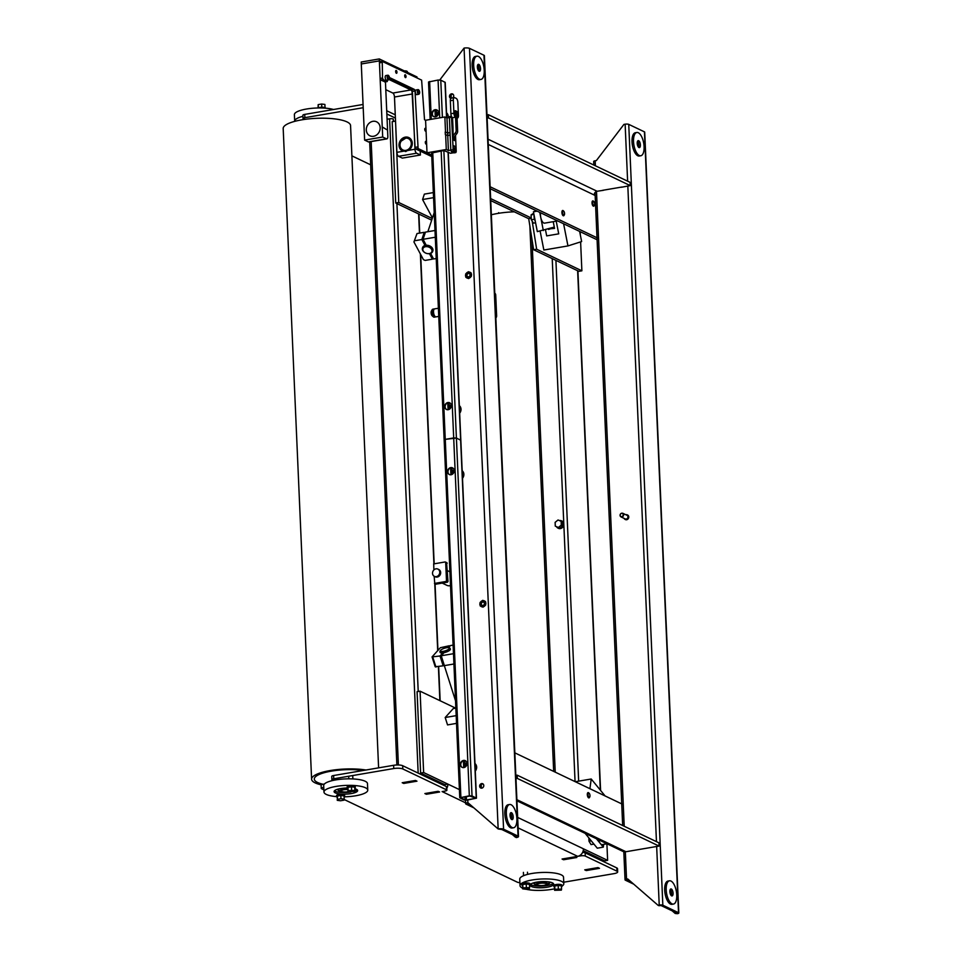 <?xml version="1.0" encoding="UTF-8"?>
<svg xmlns="http://www.w3.org/2000/svg" width="962" height="962" viewBox="0 0 962 962"><rect width="100%" height="100%" fill="white"/><g stroke="black" fill="none" stroke-linecap="round" stroke-linejoin="round"><path stroke-width="1.44" d="M510.305 813.371A3.367 1.419 -99.7 0 1 511.519 816.149A3.367 1.419 -99.7 0 1 511.291 819.167M477.633 65.055A3.367 1.419 -99.7 0 1 478.848 67.833A3.367 1.419 -99.7 0 1 478.619 70.851M483.152 784.018A2.357 2.044 -64.5 0 0 481.18 788.155M481.613 783.597A2.357 2.044 115.5 0 1 481.818 788.143A2.357 2.044 115.5 0 1 481.613 783.597M453.042 94.264A2.357 2.044 -64.5 0 0 450.95 98.28M450.865 98.352A2.357 2.044 115.5 0 1 451.503 93.843A2.357 2.044 115.5 0 1 452.801 97.859M512.361 834.559L515.355 837.156L516.257 836.423L501.779 829.509L498.16 828.955A4.04 1.046 -2.5 0 1 503.583 829.196L518.061 836.11A4.04 1.046 -2.5 0 1 518.494 836.555A4.04 1.046 -2.5 0 1 516.257 837.589L515.307 835.966M468.458 803.15L467.881 803.823L470.875 805.254M518.494 836.555L484.403 55.7A4.04 1.046 177.5 0 0 483.97 55.255L469.492 48.353A4.04 1.046 177.5 0 0 464.069 48.1L439.802 79.954M473.869 807.852L466.077 804.136A4.04 1.046 -2.5 0 1 465.644 803.691A4.04 1.046 -2.5 0 1 467.881 802.657L498.16 828.955L464.069 48.1M468.674 278.571L465.848 277.321L465.704 273.905L468.374 271.729L471.188 272.967L471.332 276.383L468.674 278.571M485.533 601.575L485.678 605.002L483.02 607.178L480.206 605.928L480.05 602.513L482.72 600.336L485.533 601.575M670.165 889.682A3.367 1.419 -99.7 0 1 671.368 892.459A3.367 1.419 -99.7 0 1 671.151 895.478M637.493 141.366A3.367 1.419 -99.7 0 1 638.696 144.144A3.367 1.419 -99.7 0 1 638.479 147.162M650.637 847.522L631.361 850.805M621.801 187.049L602.525 190.332M672.21 910.87L675.204 913.467L676.719 913.01L661.026 905.531L658.922 905.699L658.02 905.266L659.223 905.062A2.694 0.697 -2.5 0 1 662.842 905.218L678.523 912.71A2.694 0.697 -2.5 0 1 678.811 912.998A2.694 0.697 -2.5 0 1 677.32 913.696L675.204 913.467M628.294 879.448L627.14 879.845L630.723 881.565M678.811 912.998L644.708 132.143A2.694 0.697 177.5 0 0 644.432 131.854L628.739 124.363A2.694 0.697 177.5 0 0 625.132 124.206L623.929 124.411L596.368 160.582L595.165 160.786A2.694 0.697 177.5 0 0 593.674 161.472L593.831 165.043M633.717 884.162L625.324 880.158A2.694 0.697 -2.5 0 1 625.047 879.857A2.694 0.697 -2.5 0 1 626.527 879.16L627.729 878.955L658.02 905.266M486.988 114.923L488.335 114.682L488.48 117.941L487.121 118.17M488.275 144.444L594.227 195.033A3.367 2.934 115.5 0 1 597.101 191.258L603.33 190.332M488.335 114.682L630.098 182.359L630.242 185.606L621.404 187.253M594.227 195.033L595.165 195.478M630.242 185.606L488.48 117.941M490.211 188.732L597.089 239.766M490.115 186.748L598.556 238.504M515.824 775.384L517.171 775.156L517.315 778.414L515.969 778.643M650.035 847.618L659.078 846.079L658.934 842.832L517.171 775.156M516.931 800.793L622.751 851.31A6.746 5.856 -64.5 0 0 625.937 851.731L631.962 850.709M659.078 846.079L517.315 778.414M514.838 752.861L623.28 804.629M495.851 317.977A2.694 2.345 -64.5 0 0 496.632 315.825L495.743 315.404M494.829 294.576L495.719 295.009L496.632 315.825M495.719 295.009A2.694 2.345 -64.5 0 0 494.769 293.157M438.756 316.39L436.002 316.859A4.04 1.708 -99.7 0 1 435.497 316.775A4.04 1.708 -99.7 0 1 433.561 312.578A4.04 1.708 -99.7 0 1 434.644 308.874L438.395 308.237M435.642 316.835A4.04 1.708 -99.7 0 1 435.317 316.979L434.199 317.159A4.04 1.708 -99.7 0 1 433.682 317.075A4.04 1.708 -99.7 0 1 433.333 316.835A4.04 1.708 -99.7 0 1 431.83 313.468A4.04 1.708 -99.7 0 1 432.13 309.776A4.04 1.708 -99.7 0 1 432.84 309.187L433.946 308.994A4.04 1.708 -99.7 0 1 434.307 309.018M435.317 316.979A4.04 1.708 -99.7 0 1 434.8 316.895A4.04 1.708 -99.7 0 1 432.864 312.698A4.04 1.708 -99.7 0 1 433.946 308.994M432.13 309.776L431.385 311.123A2.694 1.142 80.3 0 0 431.192 313.576A2.694 1.142 80.3 0 0 432.191 315.825A2.694 1.142 80.3 0 0 432.431 315.981M434.535 315.776A3.03 1.287 -99.7 0 1 433.369 313.203A3.03 1.287 -99.7 0 1 433.621 310.389M624.122 518.398A2.525 2.201 -64.5 0 0 628.439 516.762A2.525 2.201 -64.5 0 0 625.865 514.754M625.264 519.492A2.525 2.201 -64.5 0 0 628.775 516.919A2.525 2.201 -64.5 0 0 627.428 514.947M623.641 514.766A2.02 1.756 -64.5 0 0 620.033 515.379A2.02 1.756 -64.5 0 0 623.641 514.766M620.959 516.895L625.312 518.963A2.02 1.756 -64.5 0 0 627.056 515.319L622.703 513.239M623.196 514.742A1.683 1.467 115.5 0 1 620.177 515.259A1.683 1.467 115.5 0 1 623.196 514.742M671.236 895.574A3.535 1.491 80.3 0 0 671.548 893.457A3.535 1.491 80.3 0 0 670.213 889.561M673.063 893.193A3.535 1.491 80.3 0 0 670.875 888.948A3.535 1.491 80.3 0 0 669.889 891.678A3.535 1.491 80.3 0 0 672.065 895.935A3.535 1.491 80.3 0 0 673.063 893.193M666.197 889.922A11.797 4.99 80.3 0 0 673.46 904.076A11.797 4.99 80.3 0 0 676.755 894.961A11.797 4.99 80.3 0 0 669.492 880.807A11.797 4.99 80.3 0 0 666.197 889.922M669.492 880.807L667.989 881.06A11.797 4.99 80.3 0 0 664.694 890.175A11.797 4.99 80.3 0 0 671.957 904.328L673.46 904.076M638.564 147.246A3.535 1.491 80.3 0 0 638.876 145.13A3.535 1.491 80.3 0 0 637.541 141.246M640.391 144.877A3.535 1.491 80.3 0 0 638.203 140.632A3.535 1.491 80.3 0 0 637.217 143.362A3.535 1.491 80.3 0 0 639.393 147.607A3.535 1.491 80.3 0 0 640.391 144.877M633.525 141.606A11.797 4.99 80.3 0 0 640.788 155.76A11.797 4.99 80.3 0 0 644.083 146.645A11.797 4.99 80.3 0 0 636.82 132.491A11.797 4.99 80.3 0 0 633.525 141.606M636.82 132.491L635.317 132.744A11.797 4.99 80.3 0 0 632.022 141.859A11.797 4.99 80.3 0 0 639.285 156.012L640.788 155.76M511.375 819.263A3.535 1.491 80.3 0 0 511.7 817.147A3.535 1.491 80.3 0 0 510.353 813.263M513.203 816.882A3.535 1.491 80.3 0 0 511.026 812.637A3.535 1.491 80.3 0 0 510.04 815.379A3.535 1.491 80.3 0 0 512.217 819.624A3.535 1.491 80.3 0 0 513.203 816.882M506.337 813.611A11.797 4.99 80.3 0 0 513.6 827.765A11.797 4.99 80.3 0 0 516.895 818.65A11.797 4.99 80.3 0 0 509.632 804.497A11.797 4.99 80.3 0 0 506.337 813.611M509.632 804.497L508.128 804.749A11.797 4.99 80.3 0 0 504.834 813.864A11.797 4.99 80.3 0 0 512.097 828.017L513.6 827.765M478.703 70.947A3.535 1.491 80.3 0 0 479.028 68.831A3.535 1.491 80.3 0 0 477.681 64.947M480.531 68.567A3.535 1.491 80.3 0 0 478.354 64.322A3.535 1.491 80.3 0 0 477.368 67.063A3.535 1.491 80.3 0 0 479.545 71.308A3.535 1.491 80.3 0 0 480.531 68.567M473.665 65.296A11.797 4.99 80.3 0 0 480.928 79.449A11.797 4.99 80.3 0 0 484.223 70.334A11.797 4.99 80.3 0 0 476.96 56.181A11.797 4.99 80.3 0 0 473.665 65.296M476.96 56.181L475.456 56.433A11.797 4.99 80.3 0 0 472.162 65.548A11.797 4.99 80.3 0 0 479.425 79.702L480.928 79.449M479.858 604.268A3.367 2.934 115.5 0 1 485.882 603.246A3.367 2.934 115.5 0 1 479.858 604.268M482.792 602.08A1.732 1.503 115.5 0 1 482.936 605.435A1.732 1.503 115.5 0 1 482.792 602.08M465.512 275.661A3.367 2.934 115.5 0 1 471.536 274.627A3.367 2.934 115.5 0 1 465.512 275.661M468.446 273.473A1.732 1.503 115.5 0 1 468.59 276.828A1.732 1.503 115.5 0 1 468.446 273.473M433.874 569.949L433.718 563.9M402.801 782.623L415.764 781L402.801 782.623M393.626 121.44L393.217 118.987A2.694 0.697 177.5 0 0 389.598 118.819L387.085 119.252M437.95 650.384L435.052 583.874A2.694 0.697 177.5 0 0 434.764 583.585L434.151 576.25M438.961 791.678L426.034 793.71L438.985 792.087M441.414 784.198L440.247 783.585M440.259 783.645L440.199 782.383L443.217 783.826L443.266 785.088M443.217 783.826L441.39 784.186M423.316 775.564L422.15 774.939M422.162 775.011L422.102 773.749L425.12 775.192L425.168 776.454M425.12 775.192L423.316 775.492M394.745 121.248L395.526 120.743M600.108 859.956L600.047 858.693L603.066 860.136L600.108 859.896M603.066 860.136L603.126 861.399M583.188 852.452L582.924 851.683M580.723 854.857L580.759 855.855L577.645 856.324A6.746 5.856 -64.5 0 0 583.381 848.785L607.623 860.353L604.605 860.87L583.225 850.661L584.968 851.502L585.028 852.765M584.968 851.502L583.164 851.803M586.784 870.442L598.833 868.385L586.784 870.442M563.564 859.355L562.662 858.922L574.711 856.877L575.613 857.298L563.564 859.751L562.061 859.03L575.312 856.769L576.815 857.491L563.564 859.751M438.143 791.293L439.646 792.003L426.394 794.263L424.879 793.554L438.143 791.293M597.991 867.592L599.494 868.313L586.243 870.574L584.74 869.852L597.991 867.592M415.452 780.459L416.967 781.18L403.715 783.441L402.2 782.719L415.452 780.459M580.759 855.855A3.367 0.878 -2.5 0 1 585.281 856.06L616.955 871.187A6.746 1.744 -2.5 0 1 617.664 871.921A6.746 1.744 -2.5 0 1 613.948 873.652L563.744 882.214M617.664 871.921L617.52 868.662A6.746 1.744 177.5 0 0 616.81 867.928L585.136 852.813A3.367 0.878 177.5 0 0 582.599 852.44M443.001 791.413A6.746 5.856 115.5 0 1 442.135 791.63L445.033 791.065A3.367 0.878 -2.5 0 0 446.897 790.199L446.753 786.952A3.367 0.878 177.5 0 0 446.404 786.579L402.669 765.704A6.746 1.744 177.5 0 0 393.626 765.295L333.598 775.528A3.367 0.878 177.5 0 0 331.734 776.394L331.878 779.653A3.367 0.878 -2.5 0 1 333.742 778.787L393.771 768.542A6.746 1.744 -2.5 0 1 402.813 768.963L446.536 789.838A3.367 0.878 -2.5 0 1 446.897 790.199M333.537 780.326A3.367 0.878 -2.5 0 1 331.878 779.653M323.881 789.838L321.597 788.744A3.367 0.878 -2.5 0 1 321.236 788.371A3.367 0.878 -2.5 0 1 323.773 787.421M519.889 882.599A3.367 0.878 -2.5 0 1 517.424 882.226L344.143 799.506M444.721 785.774A3.367 2.934 -64.5 0 0 444.853 784.607L420.622 773.039L423.641 772.534L420.081 691.185L417.075 691.702L420.622 773.039M423.641 772.534L447.871 784.102A6.746 5.856 115.5 0 1 446.813 788.251M606.902 843.806L607.623 860.353M420.081 691.185L455.675 708.176M465.608 802.837L442.123 791.57M444.853 784.607L447.871 784.102L459.415 789.61M324.302 784.114A3.367 0.878 177.5 0 0 321.104 785.124L321.236 788.371M395.55 121.332L398.749 202.501L432.251 218.506M490.632 198.581L531.24 217.965M532.19 221.188L536.64 249.218L581.878 270.815L580.615 241.895M580.302 234.812L580.17 231.686M490.728 200.577L528.715 218.711L533.621 249.735L578.871 271.332L581.878 270.815M395.202 121.164L392.183 121.681L395.731 203.018L431.697 220.19M386.856 113.997L395.406 118.085M305.579 119.264L305.315 119.252A3.367 0.878 -2.5 0 1 303.006 118.53A3.367 0.878 -2.5 0 1 304.87 117.665L363.203 107.708M370.671 164.827L351.888 155.856M363.059 104.461L304.726 114.406A3.367 0.878 177.5 0 0 302.874 115.272L303.006 118.53M395.262 114.827L386.712 110.75M531.252 218.278L528.715 218.711M536.64 249.218L533.621 249.735M398.749 202.501L395.731 203.018M450.505 585.617A6.746 5.856 115.5 0 1 450 585.726A6.746 5.856 115.5 0 1 446.813 585.293L442.207 583.092M436.315 576.635A4.04 3.511 115.5 0 1 435.978 568.831A4.04 3.511 115.5 0 1 436.315 576.635M558.044 519.973L561.147 521.344L561.303 525.096L558.381 527.489L555.278 526.13L555.122 522.366L558.044 519.973M555.278 526.13L559.884 528.21L562.818 525.817L562.65 522.065L561.147 521.344M559.884 528.21L558.381 527.489M562.818 525.817L561.303 525.096M556.553 526.731A4.04 3.511 -64.5 0 0 563.335 523.833A4.04 3.511 -64.5 0 0 559.415 520.574M558.225 528.21A4.04 3.511 -64.5 0 0 563.816 524.074A4.04 3.511 -64.5 0 0 561.7 520.923M437.89 569.083L438.792 569.516A4.04 3.511 115.5 0 1 435.305 576.815L434.403 576.382M435.077 584.319L447.426 582.202L447.991 581.457L446.572 562.686M433.609 563.924L445.057 561.964L445.695 562.517L446.488 580.735L445.911 581.493L434.463 583.441M435.004 230.483L425.445 232.119L423.052 239.322L426.226 245.25A5.399 3.836 18.4 0 1 432.84 250.95L432.684 251.395A5.399 3.836 -161.6 0 0 430.94 247.21A5.399 3.836 -161.6 0 0 425.457 245.767A5.399 3.836 -161.6 0 0 422.45 247.992A5.399 3.836 -161.6 0 0 424.194 252.188A5.399 3.836 -161.6 0 0 429.677 253.631A5.399 3.836 -161.6 0 0 432.684 251.395M430.591 253.391L433.585 258.97L436.219 258.513M423.052 239.322L435.293 237.229M432.888 257.66L432.383 259.175L425.156 260.413L423.424 259.632L413.937 241.943L417.015 233.55L413.937 241.943M414.622 240.765L421.849 239.526L424.242 232.323L417.015 233.55M424.242 232.323L424.939 233.634M422.45 247.992L422.595 247.547A5.399 3.836 18.4 0 1 425.024 245.454L421.849 239.526M425.529 243.939L425.024 245.454M432.383 259.175L429.425 253.667M440.44 650.528A4.726 1.347 -17.7 0 0 443.241 651.322A4.726 1.347 -17.7 0 0 448.1 649.578A4.726 1.347 -17.7 0 0 449.026 647.787A4.726 1.347 -17.7 0 0 446.476 647.751A4.726 1.347 -17.7 0 0 440.44 650.528L440.007 651.286A5.399 1.539 -17.7 0 0 439.911 651.791A5.399 1.539 -17.7 0 0 443.205 652.2A5.399 1.539 -17.7 0 0 450.192 648.52L450.384 649.134A5.399 1.539 162.3 0 1 444.023 652.693L441.233 655.771L444.372 665.62L453.932 663.996M453.102 645.117L450.469 645.562L448.569 647.654M453.475 653.691L441.233 655.771M432.058 656.914L435.197 666.762L443.169 665.824L440.031 655.976L432.058 656.914L440.368 647.715L449.266 645.767L449.531 646.596M440.031 655.976L442.809 652.897A5.399 1.539 162.3 0 1 440.103 652.416L439.911 651.791M447.583 647.618L449.266 645.767M435.942 667.063L432.804 657.214M442.809 652.897L443.085 653.739M444.107 664.79L443.169 665.824M450.192 648.52A5.399 1.539 -17.7 0 0 449.819 648.147L449.026 647.787M425.577 246.705A4.726 3.355 -161.6 0 0 423.196 250.866A4.726 3.355 -161.6 0 0 429.256 253.583A4.726 3.355 -161.6 0 0 431.637 249.435A4.726 3.355 -161.6 0 0 425.577 246.705M537.157 211.147L533.417 211.784L537.313 231.614L554.28 227.092M539.766 212.398L543.338 230.579M536.459 210.822L533.417 211.784M596.416 838.732L603.306 847.149L603.679 844.359M603.306 847.149L597.282 848.183L585.136 833.357M540.572 212.782A6.746 2.85 80.3 0 0 543.758 223.004A6.746 2.85 80.3 0 0 544.612 223.136L557.623 220.923M598.629 839.79A6.746 2.85 80.3 0 0 601.418 844.456A6.746 2.85 80.3 0 0 602.272 844.6L606.998 843.794M593.939 844.107L591.053 844.6L588.984 841.221L591.257 840.824M588.84 837.878L588.984 841.221M588.864 793.025A2.694 1.142 80.3 0 0 588.66 792.796A2.694 1.142 80.3 0 0 588.419 792.64A2.694 1.142 80.3 0 0 588.083 792.58A2.694 1.142 80.3 0 0 587.349 795.045A2.694 1.142 80.3 0 0 588.648 797.847A2.694 1.142 80.3 0 0 588.984 797.895A2.694 1.142 80.3 0 0 589.453 797.498A2.694 1.142 80.3 0 0 589.598 797.173M588.924 793.073A2.152 0.914 -99.7 0 1 589.117 793.205A2.152 0.914 -99.7 0 1 589.91 795.009A2.152 0.914 -99.7 0 1 589.754 796.969A2.152 0.914 -99.7 0 1 589.105 797.233A2.152 0.914 -99.7 0 1 588.047 794.696A2.152 0.914 -99.7 0 1 588.924 793.073M593.554 201.335A2.694 1.142 80.3 0 0 593.35 201.106A2.694 1.142 80.3 0 0 593.109 200.938A2.694 1.142 80.3 0 0 592.772 200.89A2.694 1.142 80.3 0 0 592.051 203.355A2.694 1.142 80.3 0 0 593.338 206.145A2.694 1.142 80.3 0 0 593.674 206.205A2.694 1.142 80.3 0 0 594.155 205.808A2.694 1.142 80.3 0 0 594.288 205.483M593.614 201.383A2.152 0.914 -99.7 0 1 593.807 201.515A2.152 0.914 -99.7 0 1 594.6 203.307A2.152 0.914 -99.7 0 1 594.444 205.279A2.152 0.914 -99.7 0 1 593.794 205.543A2.152 0.914 -99.7 0 1 592.736 203.006A2.152 0.914 -99.7 0 1 593.614 201.383M563.455 210.931A2.694 1.142 80.3 0 0 563.239 210.702A2.694 1.142 80.3 0 0 562.998 210.546A2.694 1.142 80.3 0 0 562.662 210.486A2.694 1.142 80.3 0 0 561.94 212.951A2.694 1.142 80.3 0 0 563.227 215.753A2.694 1.142 80.3 0 0 563.576 215.801A2.694 1.142 80.3 0 0 564.045 215.404A2.694 1.142 80.3 0 0 564.177 215.079M563.504 210.979A2.152 0.914 -99.7 0 1 563.696 211.111A2.152 0.914 -99.7 0 1 564.502 212.915A2.152 0.914 -99.7 0 1 564.345 214.875A2.152 0.914 -99.7 0 1 563.696 215.139A2.152 0.914 -99.7 0 1 562.638 212.602A2.152 0.914 -99.7 0 1 563.504 210.979M533.706 213.239L531.108 214.875L531.325 219.757L533.393 223.136L535.569 222.763M533.934 214.394L531.108 214.875M534.487 219.216L531.325 219.757M593.289 843.313A5.399 2.285 80.3 0 0 593.794 843.927M535.281 221.272A5.399 2.285 -99.7 0 1 534.078 216.534A5.399 2.285 -99.7 0 1 534.102 215.247M433.345 192.592L424.362 194.12L422.571 199.531L433.561 197.655M432.912 216.534L431.794 216.715L422.571 199.531M456.18 715.644L445.19 717.52L453.258 708.585L455.856 708.14M445.19 717.52L447.546 724.915L456.517 723.376M563.6 223.773L567.953 245.923L543.855 250.036L540.139 231.133M579.641 231.433L581.637 241.57L567.953 245.923M545.502 229.894L546.681 235.894L558.73 233.85L556.228 221.164L558.73 233.85L546.681 235.894L545.502 229.894M575.3 781.721L591.221 779.004L605.11 795.959M591.221 779.004L589.91 788.696M548.424 228.956L554.545 228.415L553.222 221.669M554.377 227.573L548.52 229.437M491.341 214.791A33.718 8.73 -2.5 0 1 497.847 213.432A33.718 8.73 -2.5 0 1 514.309 211.832M546.584 884.318A5.063 1.311 177.5 0 0 546.777 884.162A5.063 1.311 177.5 0 0 546.945 883.801A5.063 1.311 177.5 0 0 539.634 882.948A5.063 1.311 177.5 0 0 536.832 884.246A5.063 1.311 177.5 0 0 537.036 884.583A5.063 1.311 177.5 0 0 537.241 884.727M538.407 881.901A5.063 1.311 177.5 0 0 536.784 882.948L536.832 884.246M539.79 883.344A4.726 1.227 -2.5 0 1 544.877 883.284A4.726 1.227 -2.5 0 1 546.464 884.475A4.726 1.227 -2.5 0 1 544.011 885.353A4.726 1.227 -2.5 0 1 537.373 884.872A4.726 1.227 -2.5 0 1 539.79 883.344M546.945 883.801L546.885 882.503A5.063 1.311 177.5 0 0 545.177 881.601M323.016 784.246A31.024 8.033 -2.5 0 1 314.297 779.1A31.024 8.033 -2.5 0 1 331.409 771.127A31.024 8.033 -2.5 0 1 363.275 770.466A31.024 8.033 177.5 0 0 331.409 771.127A31.024 8.033 177.5 0 0 314.297 779.1A31.024 8.033 177.5 0 0 323.016 784.246M321.248 784.848A33.718 8.73 -2.5 0 1 311.604 779.22L283.189 128.511A33.718 8.73 -2.5 0 1 301.803 119.841A33.718 8.73 -2.5 0 1 350.565 125.565L378.607 767.856M311.604 779.22A33.718 8.73 -2.5 0 1 330.207 770.55A33.718 8.73 -2.5 0 1 365.969 770.009M347.787 789.153A5.063 1.311 177.5 0 0 343.578 789.357A5.063 1.311 177.5 0 0 340.788 790.656A5.063 1.311 177.5 0 0 340.993 791.004A5.063 1.311 177.5 0 0 341.197 791.149M342.364 788.311A5.063 1.311 177.5 0 0 340.728 789.357L340.788 790.656M348.424 791.69A4.726 1.227 -2.5 0 1 347.967 791.774A4.726 1.227 -2.5 0 1 341.33 791.293A4.726 1.227 -2.5 0 1 343.747 789.754A4.726 1.227 -2.5 0 1 347.811 789.574M530.519 884.355A11.797 3.054 177.5 0 0 538.131 886.098A11.797 3.054 177.5 0 0 553.246 883.369M538.191 887.734A11.797 3.054 177.5 0 0 553.703 884.162A11.797 3.054 177.5 0 0 545.646 881.625A11.797 3.054 177.5 0 0 530.134 885.184A11.797 3.054 177.5 0 0 538.191 887.734M561.976 886.134A21.922 5.676 177.5 0 0 563.816 883.717A21.922 5.676 177.5 0 0 548.833 879.003A21.922 5.676 177.5 0 0 520.021 885.629A21.922 5.676 177.5 0 0 522.619 888.142M526.046 889.237A21.922 5.676 177.5 0 0 535.004 890.343A21.922 5.676 177.5 0 0 554.545 888.804M563.816 883.717L563.528 877.212A21.922 5.676 177.5 0 0 548.544 872.498A21.922 5.676 177.5 0 0 519.745 879.124L520.021 885.629M294.709 121.368A21.922 5.676 -2.5 0 1 294.685 121.164L294.396 114.658A21.922 5.676 -2.5 0 1 295.514 112.746A21.922 5.676 -2.5 0 1 312.566 108.261A21.922 5.676 -2.5 0 1 333.537 109.5M294.685 121.164A21.922 5.676 -2.5 0 1 295.803 119.264A21.922 5.676 -2.5 0 1 302.91 116.33M331.854 779.232A13.492 3.487 177.5 0 0 331.854 779.316L331.914 780.699M354.701 791.101A11.797 3.054 177.5 0 0 356.986 789.97A11.797 3.054 177.5 0 0 357.203 789.778M347.198 787.998A11.797 3.054 177.5 0 0 334.68 790.584A11.797 3.054 177.5 0 0 334.079 791.606A11.797 3.054 177.5 0 0 344.047 794.179A11.797 3.054 177.5 0 0 357.058 791.594A11.797 3.054 177.5 0 0 357.66 790.572A11.797 3.054 177.5 0 0 354.786 788.72M344.204 796.825A21.922 5.676 177.5 0 0 366.642 792.039A21.922 5.676 177.5 0 0 367.761 790.139A21.922 5.676 177.5 0 0 349.254 785.341A21.922 5.676 177.5 0 0 325.096 790.139A21.922 5.676 177.5 0 0 323.978 792.039A21.922 5.676 177.5 0 0 336.556 796.608M367.761 790.139L367.484 783.621A21.922 5.676 177.5 0 0 348.965 778.835A21.922 5.676 177.5 0 0 324.807 783.633A21.922 5.676 177.5 0 0 323.689 785.533L323.978 792.039M334.475 790.776A11.797 3.054 177.5 0 0 350.914 792.003M338.299 789.081A7.624 1.972 177.5 0 0 338.179 789.465A7.624 1.972 177.5 0 0 340.849 790.836M534.343 882.671A7.624 1.972 177.5 0 0 534.223 883.056A7.624 1.972 177.5 0 0 536.892 884.427M546.897 883.994A7.624 1.972 177.5 0 0 549.446 882.394A7.624 1.972 177.5 0 0 549.29 882.022M338.359 789.032A7.961 2.056 177.5 0 0 337.854 789.814A7.961 2.056 177.5 0 0 341.426 791.365M546.368 884.559A7.961 2.056 177.5 0 0 549.795 882.707A7.961 2.056 177.5 0 0 549.218 881.974M534.415 882.623A7.961 2.056 177.5 0 0 533.898 883.393A7.961 2.056 177.5 0 0 537.469 884.944M475.288 771.127A5.399 4.69 -64.5 0 0 474.951 763.527M462.506 478.306A5.399 4.69 -64.5 0 0 462.169 470.707M459.656 413.239A5.399 4.69 -64.5 0 0 459.331 405.639M448.124 117.785A5.399 4.69 -64.5 0 0 446.548 112.819M465.909 766.401L466.943 764.249M453.174 473.532L454.16 471.452M453.126 472.294L453.787 472.619M450.336 408.453L451.322 406.385M450.276 407.227L450.937 407.539M437.554 115.644L438.528 113.564M437.494 114.406L438.155 114.731M529.509 885.365A4.04 1.046 177.5 0 0 530.026 884.812A4.04 1.046 177.5 0 0 524.17 884.126A4.04 1.046 177.5 0 0 521.945 885.16A4.04 1.046 177.5 0 0 522.51 885.665M530.026 884.812L529.978 883.765A4.04 1.046 177.5 0 0 524.122 883.08A4.04 1.046 177.5 0 0 521.897 884.126L521.945 885.16M561.471 886.82A4.04 1.046 177.5 0 0 561.988 886.267A4.04 1.046 177.5 0 0 556.132 885.581A4.04 1.046 177.5 0 0 553.908 886.615A4.04 1.046 177.5 0 0 554.473 887.12M561.988 886.267L561.94 885.232A4.04 1.046 177.5 0 0 556.096 884.535A4.04 1.046 177.5 0 0 553.859 885.581L553.908 886.615M347.763 788.443A4.04 1.046 -2.5 0 1 347.198 787.95L347.15 786.904A4.04 1.046 -2.5 0 1 349.374 785.858A4.04 1.046 -2.5 0 1 355.231 786.555L355.279 787.589A4.04 1.046 -2.5 0 1 354.75 788.143M347.198 787.95A4.04 1.046 -2.5 0 1 349.422 786.904A4.04 1.046 -2.5 0 1 355.279 787.589M337.121 797.173A4.04 1.046 -2.5 0 1 336.556 796.668L336.508 795.622A4.04 1.046 -2.5 0 1 338.744 794.588A4.04 1.046 -2.5 0 1 344.6 795.273L344.637 796.32A4.04 1.046 -2.5 0 1 344.119 796.861M336.556 796.668A4.04 1.046 -2.5 0 1 338.792 795.622A4.04 1.046 -2.5 0 1 344.637 796.32M317.965 107.972A4.04 1.046 -2.5 0 1 319.757 107.431A4.04 1.046 -2.5 0 1 325.613 108.117L325.613 108.177M318.049 107.924L318.182 104.617L318.314 107.804M321.801 107.239L321.657 104.028L318.182 104.617M325.048 107.624L324.903 104.449L321.657 104.028M354.858 790.427L354.629 791.449L347.895 791.618L348.136 790.596L354.858 790.427L354.713 787.181L351.467 786.748L351.611 790.006M347.895 791.618L347.991 787.349L351.467 786.748M347.991 787.349L348.136 790.596M344.216 799.157L343.987 800.168L340.512 800.757L337.265 800.336L337.494 799.326L340.969 798.725L344.216 799.157L344.071 795.899L340.825 795.478L340.969 798.725M337.265 800.336L337.349 796.067L340.825 795.478M337.349 796.067L337.494 799.326M529.605 887.649L529.377 888.66L525.889 889.261L522.643 888.84L522.883 887.818L529.605 887.649L529.461 884.391L526.214 883.97L526.358 887.229M522.643 888.84L522.739 884.559L526.214 883.97M522.739 884.559L522.883 887.818M561.567 889.104L561.339 890.127L554.605 890.295L554.846 889.273L561.567 889.104L561.423 885.846L558.176 885.425L558.321 888.684M554.605 890.295L554.701 886.026L558.176 885.425M554.701 886.026L554.846 889.273M446.693 409.559A3.704 3.223 115.5 0 1 449.879 402.886M448.208 409.692A3.704 3.223 115.5 0 1 447.895 402.537A3.704 3.223 115.5 0 1 448.208 409.692M433.91 116.739A3.704 3.223 115.5 0 1 437.085 110.065M435.425 116.871A3.704 3.223 115.5 0 1 435.113 109.716A3.704 3.223 115.5 0 1 435.425 116.871M446.765 117.881L445.214 82.395L440.776 80.159L438.071 80.038L428.523 81.998L430.158 119.48M441.161 150.962L453.691 437.926L456.409 438.047L460.846 440.283L456.409 438.047L445.262 439.369L453.691 437.926L469.324 795.814L472.029 795.947L476.467 798.183L466.919 800.131L464.201 800.011L459.764 797.775L469.324 795.814M444.36 440.103L445.262 439.369L444.143 439.887L431.601 152.597M449.531 474.627A3.704 3.223 115.5 0 1 452.717 467.953M450.745 467.604A3.704 3.223 115.5 0 1 451.058 474.759A3.704 3.223 115.5 0 1 450.745 467.604M462.313 767.448A3.704 3.223 115.5 0 1 465.5 760.774M463.528 760.425A3.704 3.223 115.5 0 1 463.84 767.58A3.704 3.223 115.5 0 1 463.528 760.425M474.879 797.883L469.769 796.031L460.882 797.618M464.983 796.849L465.115 799.855L460.882 797.847M465.115 799.855L466.462 799.915L466.317 796.62M474.903 798.484L466.462 799.915M396.957 72.186A1.455 0.613 -99.7 0 1 396.548 73.304A1.455 0.613 -99.7 0 1 395.659 71.561A1.455 0.613 -99.7 0 1 396.055 70.442A1.455 0.613 -99.7 0 1 396.957 72.186M406 76.503A1.455 0.613 -99.7 0 1 405.591 77.621A1.455 0.613 -99.7 0 1 404.701 75.878A1.455 0.613 -99.7 0 1 405.11 74.759A1.455 0.613 -99.7 0 1 406 76.503M426.599 143.542A1.455 0.613 -99.7 0 1 426.226 144.168A1.455 0.613 -99.7 0 1 426.034 144.144A1.455 0.613 -99.7 0 1 425.348 142.641A1.455 0.613 -99.7 0 1 425.733 141.318A1.455 0.613 -99.7 0 1 425.913 141.342A1.455 0.613 -99.7 0 1 426.563 142.52M426.034 130.531A1.455 0.613 -99.7 0 1 425.649 131.157A1.455 0.613 -99.7 0 1 425.469 131.133A1.455 0.613 -99.7 0 1 424.771 129.629A1.455 0.613 -99.7 0 1 425.168 128.307A1.455 0.613 -99.7 0 1 425.348 128.331A1.455 0.613 -99.7 0 1 425.986 129.509M387.65 80.05L387.121 81.505L383.201 79.642L382.539 78.054L382.239 61.388L421.621 80.135L424.531 119.757L425.589 120.262L444.865 116.967L446.969 117.977L447.631 132.948L450.036 132.528L449.386 117.568L446.969 117.977M382.094 61.472L379.834 61.796L379.449 62.843L380.134 78.463L380.796 80.05L385.04 81.866M389.406 79.064L411.94 89.815L415.043 147.366L415.704 148.954L431.782 156.626M425.589 120.262L427.008 152.79L431.71 155.038L418.109 148.545L415.007 90.993L414.345 89.406L389.502 77.549M447.967 133.297L445.214 131.986L447.631 132.948M427.008 152.79L446.284 149.507L448.4 150.517L450.805 150.096L450.156 135.137L447.739 135.546L445.334 134.584L445.214 131.986M446.284 149.507L445.634 134.536M448.4 150.517L447.739 135.546M445.514 131.938L444.865 116.967M453.066 138.552L453.463 140.007L453.066 138.552M452.453 152.164L453.21 152.525M453.222 152.814L450.505 153.283L443.879 150.505L431.625 153.042M454.461 151.503A2.898 1.227 -99.7 0 1 454.208 151.335A2.898 1.227 -99.7 0 1 453.126 148.906A2.898 1.227 -99.7 0 1 453.342 146.272A2.898 1.227 -99.7 0 1 454.22 145.911A2.898 1.227 -99.7 0 1 455.639 149.326A2.898 1.227 -99.7 0 1 454.461 151.503M452.753 122.487A2.898 1.227 -99.7 0 1 452.092 117.641A2.898 1.227 -99.7 0 1 452.212 117.472M455.531 135.353L456.228 151.515L455.856 152.561L454.196 152.79M453.884 152.838L451.467 151.695L453.27 151.383L451.455 116.27M452.609 149.795L450.805 150.096L451.467 151.695M450.805 150.096L449.386 117.568L451.19 117.256M451.418 116.294L449.759 116.522L449.386 117.568M455.687 152.537L453.27 151.383M453.342 138.215L454.605 137.999L454.894 140.632L453.21 139.887L452.994 128.319M454.545 136.64L454.605 137.999M455.543 149.278A2.694 1.142 -99.7 0 1 454.785 151.359A2.694 1.142 -99.7 0 1 453.126 148.124A2.694 1.142 -99.7 0 1 453.884 146.044A2.694 1.142 -99.7 0 1 455.543 149.278M453.908 148.497L454.521 147.992L454.593 149.627L453.908 148.497M454.773 148.918L454.052 149.038M452.753 122.282A2.694 1.142 -99.7 0 1 451.875 119.492A2.694 1.142 -99.7 0 1 452.332 117.58M449.603 135.005A1.347 1.166 -64.5 0 0 448.172 133.069A1.347 1.166 -64.5 0 0 449.603 135.005M452.188 129.521A1.347 1.166 -64.5 0 0 453.006 128.126L452.549 117.689M456.818 111.424L455.242 110.678L455.531 117.184A3.367 1.419 -99.7 0 1 453.908 113.227L453.342 100.204A3.367 1.419 -99.7 0 1 454.28 97.607A3.367 1.419 -99.7 0 1 454.713 97.679L456.216 98.401A3.367 1.419 -99.7 0 1 457.864 102.369L458.441 115.38A3.367 1.419 -99.7 0 1 457.491 117.989A3.367 1.419 -99.7 0 1 457.094 117.929L456.818 111.424L455.279 110.69L456.144 130.423A3.367 2.934 115.5 0 1 455.363 132.876L453.042 135.919M455.363 132.876L456.866 133.598A3.367 2.934 -64.5 0 0 457.647 131.145L456.144 130.423M456.866 133.598L453.367 138.179A4.726 4.101 115.5 0 1 452.657 138.949M456.782 111.412L457.647 131.145M451.695 98.184A3.367 1.419 80.3 0 0 451.274 98.124A3.367 1.419 80.3 0 0 450.336 100.721L450.901 113.732A3.367 1.419 80.3 0 0 452.525 117.701L455.531 117.184M373.557 136.291A7.756 6.734 115.5 0 1 369.889 135.798A7.756 6.734 115.5 0 1 366.474 127.91A7.756 6.734 115.5 0 1 372.907 121.32A7.756 6.734 115.5 0 1 376.575 121.801A7.756 6.734 115.5 0 1 379.99 129.702A7.756 6.734 115.5 0 1 373.557 136.291M402.934 149.976A6.301 5.471 115.5 0 1 400.156 143.554A6.301 5.471 115.5 0 1 405.387 138.203A6.301 5.471 115.5 0 1 408.369 138.588A6.301 5.471 115.5 0 1 411.147 145.009A6.301 5.471 115.5 0 1 405.916 150.361A6.301 5.471 115.5 0 1 402.934 149.976L403.836 150.409A6.301 5.471 -64.5 0 0 406.818 150.793A6.301 5.471 -64.5 0 0 410.497 148.617M412.073 145.322A6.301 5.471 -64.5 0 0 409.271 139.021L408.369 138.588M380.158 127.621A7.756 6.734 115.5 0 1 376.9 134.752A7.756 6.734 115.5 0 1 369.889 135.798A7.756 6.734 115.5 0 1 366.306 129.99A7.756 6.734 115.5 0 1 369.564 122.847A7.756 6.734 115.5 0 1 376.575 121.801A7.756 6.734 115.5 0 1 380.158 127.621M412.277 143.146A7.419 6.445 115.5 0 1 408.694 150.312L403.174 151.262A7.419 6.445 115.5 0 1 402.453 150.974A7.419 6.445 115.5 0 1 399.026 145.418A7.419 6.445 115.5 0 1 402.14 138.588A7.419 6.445 115.5 0 1 408.85 137.59A7.419 6.445 115.5 0 1 412.277 143.146M405.267 151.539A7.419 6.445 115.5 0 1 404.798 150.781M385.798 89.682L392.833 93.049A3.367 1.419 -99.7 0 1 394.48 97.018L396.897 152.333A3.367 1.419 80.3 0 0 398.545 156.301L402.32 158.105L420.394 155.026L416.618 153.223A3.367 1.419 -99.7 0 1 414.971 149.242L412.554 93.939A3.367 1.419 80.3 0 0 410.906 89.959L389.141 79.569M401.142 141.137L406.096 137.927L409.151 137.746M410.75 139.069L409.644 139.225M410.173 139.526A7.419 6.445 115.5 0 1 411.027 139.418M386.724 129.642L383.044 127.393L386.724 129.642M386.688 129.629L382.996 127.441M385.449 81.854L387.83 136.291A3.367 1.419 -99.7 0 1 386.892 138.889A3.367 1.419 -99.7 0 1 386.459 138.829L382.696 137.025L379.365 60.895L380.892 61.616L379.365 60.895L379.281 58.935L361.207 62.025L361.291 63.973L379.365 60.895L361.291 63.973L364.622 140.103L382.696 137.025M364.622 140.103L368.386 141.907A3.367 1.419 80.3 0 0 368.819 141.979L386.892 138.889M420.226 151.118L420.394 155.026M417.027 77.946L416.979 76.936L379.281 58.935M404.365 70.911A2.357 0.613 -2.5 0 1 406.794 71.152A2.357 0.613 -2.5 0 1 406.95 71.248A2.357 0.613 -2.5 0 1 407.034 71.356M404.822 71.128A2.694 0.697 -2.5 0 1 407.118 71.416A2.694 0.697 -2.5 0 1 407.287 71.537A2.694 0.697 -2.5 0 1 407.395 71.717L407.431 72.378M418.278 89.682A2.357 0.998 80.3 0 0 417.977 89.622L415.993 89.971A2.357 0.998 80.3 0 0 415.331 91.787A2.357 0.998 80.3 0 0 416.786 94.625L418.771 94.276A2.357 0.998 80.3 0 0 419.312 93.651M388.119 75.276A2.357 0.998 80.3 0 0 387.818 75.228L385.834 75.565A2.357 0.998 80.3 0 0 385.173 77.393A2.357 0.998 80.3 0 0 386.628 80.219L388.612 79.882A2.357 0.998 80.3 0 0 389.153 79.245M451.106 94.997L451.25 98.124M481.228 784.751L481.373 788.167M503.583 829.196L469.492 48.353M483.97 55.255L518.061 836.11M467.881 802.657L467.76 799.987M625.132 124.206L627.621 181.169M627.825 186.027L656.457 841.642M656.661 846.488L659.223 905.062M662.842 905.218L628.739 124.363M644.432 131.854L678.523 912.71M626.527 879.16L625.336 851.803M624.218 826.262L596.5 191.426M595.382 165.789L595.165 160.786M597.101 191.258L488.047 139.201M625.937 851.731L516.883 799.675M418.626 213.949L419.468 233.141M420.37 253.956L433.91 563.864M398.388 764.97L371.176 141.57M389.598 118.819L418.169 773.099M421.861 774.867L421.801 773.604M418.217 691.51L396.909 203.583M393.326 121.489L393.217 118.987M434.764 583.585L437.698 650.673M438.395 666.642L439.874 700.637M443.518 783.97L443.566 785.232M555.23 772.149L531.962 239.225M552.224 258.61L575.06 781.613M578.655 781.156L555.916 260.365M577.633 270.731L600.312 790.091M603.366 860.281L603.427 861.543M585.281 856.06L585.136 852.813M616.81 867.928L616.955 871.187M518.109 827.909L577.645 856.324M446.404 786.579L446.536 789.838M402.813 768.963L402.669 765.704M583.381 848.785L517.652 817.411M333.742 778.787L333.598 775.528M393.626 765.295L393.771 768.542M304.87 117.665L304.726 114.406M445.695 562.517L447.198 563.239M447.991 581.457L446.488 580.735M445.911 581.493L447.426 582.202M464.73 767.291L466.907 762.746A3.367 2.934 -64.5 0 0 464.754 767.279M464.935 767.195A3.03 2.633 115.5 0 1 466.943 762.962M451.803 473.569A3.367 2.934 -64.5 0 0 451.972 474.458L454.112 469.925A3.367 2.934 -64.5 0 0 451.803 473.569M452.14 474.374A3.03 2.633 115.5 0 1 454.16 470.153M448.965 408.501A3.367 2.934 -64.5 0 0 449.122 409.391L451.274 404.858A3.367 2.934 -64.5 0 0 448.965 408.417M449.302 409.295A3.03 2.633 115.5 0 1 451.322 405.074M438.492 112.061A3.367 2.934 -64.5 0 0 436.339 116.57L438.492 112.037M436.52 116.474A3.03 2.633 115.5 0 1 438.54 112.253M449.302 406.698L449.122 402.717M436.507 113.877L436.339 109.896M434.992 110.077L435.293 116.895M447.775 402.898L448.076 409.716M438.071 80.038L439.718 117.845M472.029 795.947L443.855 150.505M442.4 117.388L440.776 80.159M460.882 797.257L432.732 152.405M431.289 119.288L429.629 81.481M444.997 82.179L446.56 117.773M448.051 152.104L476.25 797.955M450.613 467.977L450.913 474.783M463.407 760.798L463.696 767.604M464.923 764.586L464.754 760.605M452.14 471.765L451.96 467.785M381.866 62.434L379.449 62.843M382.539 78.054L380.134 78.463M383.201 79.642L380.796 80.05M387.121 81.505L384.716 81.926M414.345 89.406L411.94 89.815M415.007 90.993L412.59 91.402M417.448 146.958L415.043 147.366M418.109 148.545L415.704 148.954M453.367 138.179L452.585 137.806M450.336 100.721L453.342 100.204M453.908 113.227L450.901 113.732M410.906 89.959L392.833 93.049M394.48 97.018L412.554 93.939M403.174 151.262L396.897 152.333M414.971 149.242L408.694 150.312M386.459 138.829L368.386 141.907M398.545 156.301L416.618 153.223M417.977 89.622A2.357 0.998 80.3 0 0 417.328 91.45A2.357 0.998 80.3 0 0 418.482 94.228A2.357 0.998 80.3 0 0 418.771 94.276C419.877 92.605 419.781 91.077 418.506 89.706L417.977 89.622M418.723 90.055A1.888 0.794 -99.7 0 1 419.648 92.292A1.888 0.794 -99.7 0 1 418.879 93.699A1.888 0.794 -99.7 0 1 417.953 91.474A1.888 0.794 -99.7 0 1 418.723 90.055M387.818 75.228A2.357 0.998 80.3 0 0 387.157 77.056A2.357 0.998 80.3 0 0 388.323 79.834A2.357 0.998 80.3 0 0 388.612 79.882C389.718 78.211 389.622 76.683 388.347 75.313L387.818 75.228M388.564 75.661A1.888 0.794 -99.7 0 1 389.49 77.886A1.888 0.794 -99.7 0 1 388.72 79.305A1.888 0.794 -99.7 0 1 387.794 77.08A1.888 0.794 -99.7 0 1 388.564 75.661M465.644 803.691L465.5 800.228M625.047 879.857L623.809 851.683M622.667 825.516L595.033 192.556M432.191 315.825L433.333 316.835M434.175 563.828L420.671 254.497M419.733 233.093L418.903 214.081M396.873 764.97L369.673 141.835M443.855 785.365L443.795 784.102M440.151 700.769L438.66 666.594M553.679 771.404L529.87 225.998M603.703 861.675L603.643 860.413M600.589 790.439L577.909 270.863M447.522 570.694L449.903 571.825M446.885 562.734L445.382 562.012M455.531 700.793L444.071 664.838M434.223 212.59L427.862 231.698M498.653 212.662L498.677 213.287M348.821 778.835L348.701 776.238M352.874 778.931L352.729 775.552M523.556 875.697L523.412 872.39M527.549 874.398L527.453 872.209M476.467 798.183L448.268 152.2M444.143 439.887L459.764 797.775M382.239 61.388L379.834 61.796M387.301 81.542L384.884 81.95M449.759 116.522L451.443 116.234M454.052 152.874L455.856 152.561M454.28 97.607L451.274 98.124M409.968 139.43L411.483 140.151M404.593 150.685L406.144 151.431"/></g></svg>

